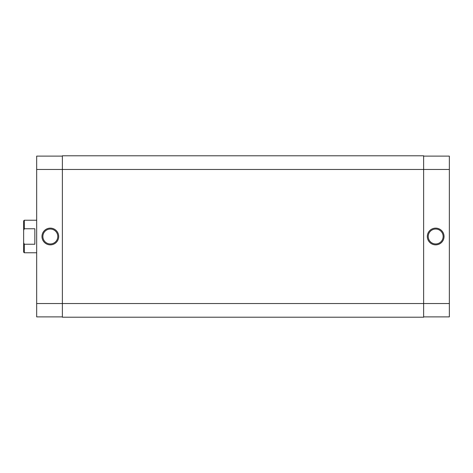 <?xml version="1.0" encoding="UTF-8"?>
<svg xmlns="http://www.w3.org/2000/svg" width="473" height="473" viewBox="0 0 473 473"><rect width="100%" height="100%" fill="white"/><g stroke="black" fill="none" stroke-linecap="round" stroke-linejoin="round"><path stroke-width="0.71" d="M50.339 228.134A8.366 8.366 0 0 1 58.699 236.5A8.366 8.366 0 0 1 50.339 244.866A8.366 8.366 0 0 1 41.973 236.5A8.366 8.366 0 0 1 50.339 228.134M50.339 243.956A7.456 7.456 0 0 0 57.789 236.5A7.456 7.456 0 0 0 50.339 229.044A7.456 7.456 0 0 0 42.883 236.5A7.456 7.456 0 0 0 50.339 243.956M62.377 316.886L36.669 316.886L36.669 303.542L62.377 303.542L62.377 155.788L423.637 155.788L423.637 169.458L36.669 169.458L36.669 303.542M36.669 169.458L36.669 156.114L62.377 156.114M435.68 244.866A8.366 8.366 0 0 1 427.314 236.5A8.366 8.366 0 0 1 435.68 228.134A8.366 8.366 0 0 1 444.046 236.5A8.366 8.366 0 0 1 435.68 244.866M435.68 229.044A7.456 7.456 0 0 0 428.231 236.5A7.456 7.456 0 0 0 435.68 243.956A7.456 7.456 0 0 0 443.136 236.5A7.456 7.456 0 0 0 435.68 229.044M423.637 156.114L449.35 156.114L449.35 169.458L423.637 169.458L423.637 303.542L449.35 303.542L449.35 169.458M449.35 303.542L449.35 316.886L423.637 316.886M62.377 317.212L62.377 303.542L423.637 303.542L423.637 317.212L62.377 317.212M23.65 220.879L24.3 220.229L24.3 228.772L23.65 230.256L23.65 220.879M36.669 220.229L24.3 220.229M34.848 228.772L34.848 244.228L34.848 228.772L24.3 228.772M34.848 244.228L24.3 244.228L24.3 252.771L36.669 252.771M24.3 252.771L23.65 252.121L23.65 242.744L24.3 244.228M23.65 230.256L23.65 242.744"/></g></svg>
